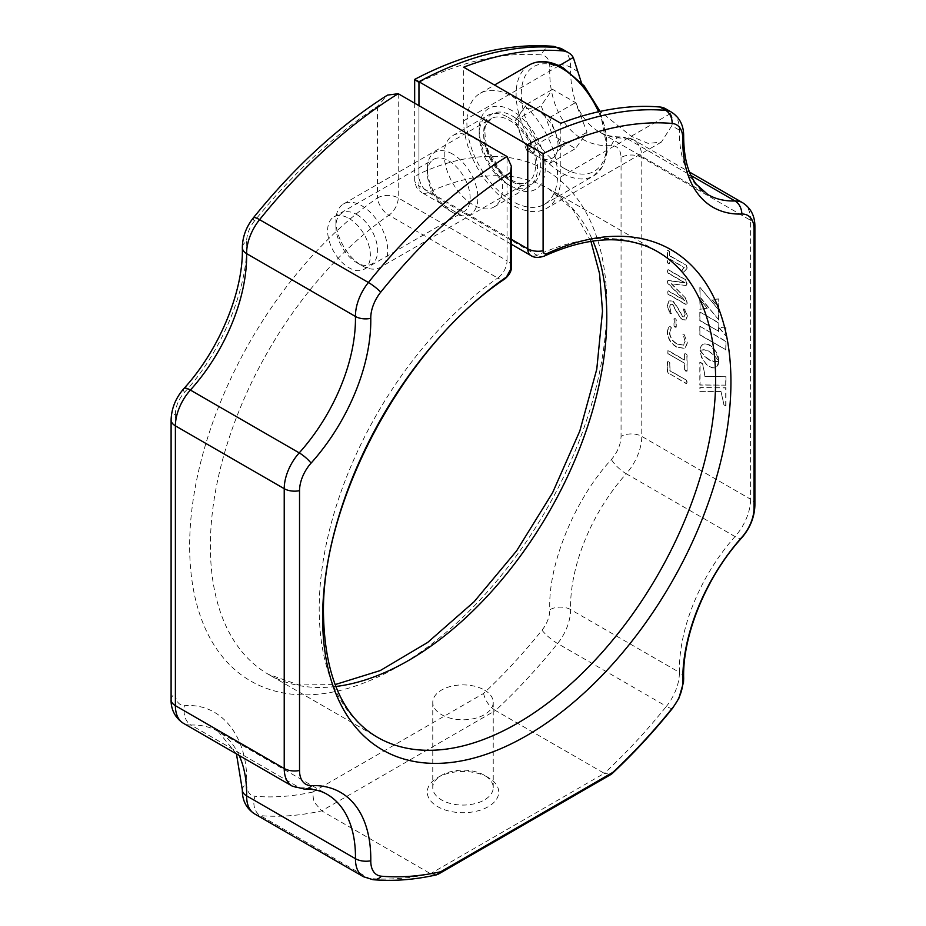 <?xml version="1.0" encoding="UTF-8"?>
<svg xmlns="http://www.w3.org/2000/svg" width="926" height="926" viewBox="0 0 926 926"><rect width="100%" height="100%" fill="white"/><g stroke="black" fill="none" stroke-linecap="round" stroke-linejoin="round"><path stroke-width="0.69" stroke-dasharray="4.63 3.47" d="M685.124 341.636L683.122 334.564L684.256 334.68L687.405 342.944L685.113 348.431L677.149 347.076C671.292 343.789 668.04 338.696 667.403 331.797L669.058 326.276L670.227 326.577L671.408 327.711L669.695 332.677C670.366 337.851 672.889 341.578 677.288 343.847L683.585 345.166L685.124 341.636L683.122 334.564L684.256 334.68L687.405 342.944M676.003 319.933L676.003 327.272L674.001 326.114L674.001 318.787L675.274 318.602L676.258 319.783L676.258 327.121L674.267 325.964L674.267 318.637L676.258 319.783M676.258 327.121L675.008 327.329L676.258 327.121M687.127 267.267L686.93 268.633L683.955 271.978L682.786 271.793L681.976 270.288L684.268 267.371L669.695 258.956L669.695 263.609L668.676 263.644L667.692 262.44L667.692 250.506L669.695 251.641L669.695 255.657L686.698 265.473L686.93 268.633M686.675 268.783L683.701 272.117L682.531 271.943L681.721 270.438L684.001 267.51L669.429 259.106L669.429 263.76L668.422 263.794L667.426 262.59L667.426 250.657L668.676 250.448L669.695 251.641M669.695 263.609L668.422 263.794L669.695 263.609M683.955 271.978L682.531 271.943L683.955 271.978M718.854 360.955L718.136 356.417L716.134 351.857L713.17 347.863L709.559 344.935L705.925 343.673L702.961 344.252L700.959 346.498L700.218 350.236L704.038 349.646L708.483 350.966L714.316 355.225L718.588 361.105L718.842 359.901M725.984 376.743L705.23 376.5L702.556 363.571L700.079 362.135L700.079 384.927L725.984 385.147L725.984 376.743L705.23 376.5M720.937 391.328L723.958 404.697L725.984 405.854L725.984 387.774L700.079 387.554L700.079 391.235L720.937 391.328L723.958 404.697M700.079 320.523L718.784 331.323L718.784 322.873L700.079 312.074L699.813 320.674L718.784 331.323M718.784 307.745L718.784 298.89L712.233 299.526L718.518 307.895L718.784 298.89M718.784 310.129L700.079 287.465L700.079 297.049L718.784 319.887L718.784 310.129L700.079 287.465M707.256 308.254L700.079 299.596L700.079 309.145L707.256 308.254L700.079 299.596M709.559 359.89L704.802 356.186L700.253 350.456L700.947 355.04L702.95 359.624L705.925 363.652L709.559 366.592L713.194 367.842L716.157 367.252L718.159 364.971L718.9 361.198L714.316 361.696L708.483 359.23M708.228 359.381L703.772 355.549L699.998 350.607L701.549 357.517L706.515 364.659L712.071 367.865L714.525 367.923L717.048 366.465L718.761 361.244M725.961 335.652L725.961 326.994L719.247 327.538L725.706 335.802L725.961 326.994M700.079 334.853L725.961 349.796L725.961 341.312L700.079 326.369L699.813 335.004L725.961 349.796M671.547 283.692L685.553 298.045L687.127 301.726L687.127 303.659L685.958 304.307L668.167 294.04L667.692 292.141L668.167 290.741L685.02 300.464L668.086 283.356L667.692 281.654L668.086 280.428L685.02 282.685L668.167 272.927L668.167 269.616L685.958 279.895L687.127 283.958L685.506 285.474L671.292 283.842L685.553 298.045M685.286 298.195L686.861 301.876L686.861 303.809L685.703 304.457L667.912 294.19L667.912 290.891L684.754 300.614L667.831 283.506L667.426 281.805L667.831 280.578L684.754 282.835L667.912 273.066L667.426 271.156L667.912 269.767L685.703 280.046L686.861 284.108L685.252 285.625L686.363 285.486L671.292 283.842M687.127 303.659L685.703 304.457L687.127 303.659M684.603 309.434L687.15 316.032L685.877 319.979L682.057 319.852C678.445 315.28 675.285 310.164 672.6 304.492L670.366 304.26L669.429 306.981L671.142 313.659L669.938 313.509L667.148 305.696L668.966 300.857L672.878 301.355C676.466 305.927 679.603 311.043 682.3 316.692L684.106 316.866L684.858 314.643L683.434 309.215L684.858 309.284L687.405 315.882L686.131 319.829L682.323 319.701C678.7 315.129 675.54 310.013 672.855 304.341L670.621 304.11L669.695 306.83L671.408 313.509L670.204 313.358L667.403 305.557L669.22 300.707L673.144 301.205C676.721 305.777 679.858 310.893 682.555 316.542L684.372 316.715L685.124 314.493L683.689 309.064L684.858 309.284L683.77 308.89M671.408 313.509L669.938 313.509L671.408 313.509M684.835 363.386L668.167 353.767L667.692 351.845L668.167 350.468L684.835 360.087L684.835 353.755L685.958 353.813L687.127 355.086L687.127 371.037L684.835 369.729L684.835 363.386L668.167 353.767M667.901 353.917L667.901 350.618L684.58 360.237L684.58 353.906L685.703 353.964L686.861 355.237L687.127 371.037L685.703 371.118L684.835 369.729M684.835 353.755L685.958 353.813L684.835 353.755M687.127 382.195L686.641 383.572L668.734 373.236L667.692 371.523L667.692 361.684L668.838 361.742L669.973 362.98L669.973 370.655L686.641 380.273L687.127 382.195L686.386 383.723L668.734 373.236M668.479 373.386L667.426 371.673L667.426 361.834L668.838 361.742L669.973 362.98M335.802 686.49A280.312 161.842 -60 0 1 268.436 674.348L377.252 737.177A280.312 161.842 -60 0 1 319.204 608.845A280.312 161.842 -60 0 1 497.713 278.043A14.654 7.582 -124.7 0 0 505.029 278.784M544.291 256.097A14.654 9.26 65.2 0 1 537.115 255.298A14.654 8.461 -60 0 1 530.806 255.483M683.654 136.11A14.654 8.346 0.7 0 0 679.36 130.126L671.778 125.751C673.052 121.271 672.612 117.232 670.447 113.609A38.406 22.178 120 0 0 665.574 108.747M670.447 113.609L560.809 176.901L560.809 123.297M512.228 110.715A46.717 26.97 -120 0 0 479.193 129.779A46.717 26.97 -120 0 0 512.228 187.006L512.228 187.006A46.717 26.97 -120 0 0 545.264 167.93A46.717 26.97 -120 0 0 512.228 110.715M560.809 176.901A68.709 39.668 60 0 1 546.583 208.362A68.709 39.668 60 0 1 512.228 204.959A68.709 39.668 60 0 1 463.648 120.808L463.648 67.193M508.339 117.44A41.219 23.798 60 0 1 535.274 153.762A41.219 23.798 60 0 1 528.954 186.797A41.219 23.798 60 0 1 508.339 184.76L512.228 187.006L508.339 184.76A41.219 23.798 60 0 1 479.193 134.27A41.219 23.798 60 0 1 487.736 115.403A41.219 23.798 60 0 1 508.339 117.44M473.36 137.638A41.219 23.798 60 0 1 500.295 173.961A41.219 23.798 60 0 1 493.975 206.996A41.219 23.798 60 0 1 473.36 204.959A41.219 23.798 60 0 1 446.436 168.625A41.219 23.798 60 0 1 452.756 135.59A41.219 23.798 60 0 1 473.36 137.638M671.778 125.751L661.395 142.072L648.2 143.426L631.208 136.261L600.222 111.386M599.921 111.062L581.435 82.784M672.658 708.147A14.654 3.091 38.8 0 1 666.419 706.33A421.388 243.283 -60 0 1 604.319 773.349L611.079 774.391M683.666 678.33A14.654 8.623 -1 0 0 679.371 672.369A36.646 21.159 -60 0 1 666.419 706.33L557.602 643.512A14.654 3.091 38.8 0 1 542.046 630.155C523.514 653.224 504.022 674.325 483.569 693.47L312.884 792.008C313.092 798.316 313.729 801.928 314.794 802.83L321.681 810.863L430.509 873.693L436.493 874.85M452.64 154.086A35.732 20.627 -120 0 0 427.372 168.682A35.732 20.627 -120 0 0 452.64 212.436L452.64 212.436A35.732 20.627 -120 0 0 477.897 197.851A35.732 20.627 -120 0 0 452.64 154.086M448.751 160.823A30.234 17.455 60 0 1 468.498 187.457A30.234 17.455 60 0 1 463.868 211.684A30.234 17.455 60 0 1 448.751 210.19L452.64 212.436L448.751 210.19A30.234 17.455 60 0 1 427.372 173.162A30.234 17.455 60 0 1 433.634 159.33A30.234 17.455 60 0 1 448.751 160.823M348.998 218.42A30.234 17.455 60 0 1 368.745 245.054A30.234 17.455 60 0 1 364.115 269.281A30.234 17.455 60 0 1 348.998 267.776A30.234 17.455 60 0 1 329.251 241.142A30.234 17.455 60 0 1 333.881 216.916A30.234 17.455 60 0 1 348.998 218.42M398.226 93.711L398.226 197.921A14.654 8.461 0 0 0 377.495 197.921A14.654 7.582 -124.7 0 0 388.885 215.214A14.654 8.461 -60 0 0 398.226 197.921L507.043 260.75A14.654 8.461 -60 0 1 497.713 278.043L388.885 215.214A280.312 161.842 -60 0 0 210.376 546.027A280.312 161.842 -60 0 0 268.436 674.348L298.878 684.951L335.062 684.603M511.337 244.244L421.99 192.666A14.654 8.461 -60 0 0 428.287 192.469A14.654 9.26 65.2 0 1 418.957 173.984A14.654 8.461 0 0 0 414.663 179.968A14.654 8.461 0 0 0 418.957 185.952L418.957 105.68M373.016 879.7A14.654 11.552 94.9 0 1 369.104 878.45A421.388 243.283 -60 0 0 430.509 873.693L604.319 773.349L495.491 710.52L321.681 810.863A421.388 243.283 -60 0 1 260.275 815.621L369.104 878.45A38.406 22.178 -60 0 1 363.42 876.714M488.257 777.516A35.732 20.627 0 0 0 437.732 777.516A35.732 20.627 0 0 0 437.743 806.685A35.732 20.627 0 0 0 488.257 806.685A35.732 20.627 0 0 0 488.268 777.516A35.732 20.627 0 0 0 488.257 777.516L484.379 775.27A30.234 17.455 180 0 1 493.234 787.621A30.234 17.455 180 0 1 474.563 803.745A30.234 17.455 180 0 1 441.621 799.96A30.234 17.455 180 0 1 432.766 787.621A30.234 17.455 180 0 1 441.621 775.27A30.234 17.455 180 0 1 484.379 775.27L488.268 777.516M484.379 690.009A30.234 17.455 180 0 1 493.234 702.348A30.234 17.455 180 0 1 474.563 718.472A30.234 17.455 180 0 1 441.621 714.687A30.234 17.455 180 0 1 432.766 702.348A30.234 17.455 180 0 1 451.437 686.224A30.234 17.455 180 0 1 484.379 690.009M253.342 217.853A14.654 3.091 -141.2 0 0 254.395 221.048C292.57 173.718 333.603 135.485 377.495 106.34L387.543 95.089M377.495 106.34L377.495 197.921A294.966 170.303 -60 0 0 189.645 546.027A294.966 170.303 -60 0 0 398.226 666.442A294.966 170.303 -60 0 0 606.796 305.186A294.966 170.303 -60 0 0 418.957 173.984L418.957 82.402C413.227 78.675 413.227 78.455 418.957 81.743M418.957 82.402C462.572 61 503.374 51.844 541.374 54.923A14.654 11.552 94.9 0 1 552.984 46.3M483.569 693.47C485.374 700.994 489.356 706.677 495.491 710.52A421.388 243.283 -60 0 0 557.602 643.512A36.646 21.159 120 0 0 570.543 609.539L679.371 672.369A137.407 79.335 -60 0 1 735.036 536.571A14.654 4.04 -138.3 0 0 741.552 538.052M725.706 349.947L725.961 341.312M725.706 341.462L700.079 326.369M699.813 326.519L699.813 335.004M725.706 327.144L719.247 327.538M718.981 327.688L725.706 335.802M718.275 361.499L714.062 361.846L710.624 360.469M710.369 360.608L709.293 360.029M699.813 299.746L700.079 309.145M699.813 309.296L707.001 308.404M699.813 287.616L700.079 297.049M699.813 297.2L718.784 319.887M718.518 320.037L718.518 310.279M718.518 299.04L712.233 299.526M711.967 299.677L718.518 307.895M718.518 331.473L718.784 322.873M718.518 323.024L700.079 312.074M699.813 312.224L699.813 320.674M723.704 404.847L725.984 405.854M725.718 406.005L725.718 387.925L699.813 387.705L700.079 391.235M699.813 391.374L720.683 391.478M704.975 376.65L702.556 363.571M702.302 363.721L699.813 362.286L699.813 385.066L725.984 385.147M725.718 385.297L725.718 376.894M718.576 360.052L718.692 358.744M718.437 358.894L714.502 349.912L708.344 344.576L704.848 343.801L702.105 344.808L700.392 347.447L699.963 350.387L704.547 349.889L709.293 351.683L714.062 355.376L718.726 360.746M667.426 250.657L668.422 250.599L667.426 250.657M669.429 251.791L669.695 255.657M669.429 255.796L686.698 265.473M686.444 265.623L686.861 267.417M674.001 318.787L675.008 318.752L674.001 318.787M682.867 334.714L684.001 334.83L682.867 334.714M687.15 343.095L684.858 348.581L677.149 347.076M676.894 347.227C671.026 343.94 667.785 338.847 667.148 331.948L667.403 331.797M667.148 331.948L668.803 326.427L670.227 326.577M669.973 326.728L671.408 327.711M671.142 327.862L669.695 332.677M669.429 332.828C670.1 338.002 672.635 341.729 677.022 343.997L677.288 343.847M677.022 343.997L683.319 345.317L684.858 341.787M684.58 369.879L684.58 363.536M686.861 371.187L685.703 371.118L686.861 371.187M667.426 361.834L668.584 361.892L667.426 361.834M669.718 363.131L669.973 370.655M669.718 370.805L686.641 380.273M686.386 380.424L686.861 382.345M526.651 150.232L520.91 135.439A28.127 16.24 60 0 0 538.145 156.864L549.627 163.497L561.11 147.153L549.627 117.556L538.145 110.923A28.127 16.24 60 0 0 520.91 112.463L515.169 120.635L520.91 135.439A28.127 16.24 60 0 1 520.91 112.463L526.651 104.302L538.145 110.923A28.127 16.24 60 0 1 555.369 132.36A28.127 16.24 60 0 1 555.369 155.325A28.127 16.24 60 0 1 538.145 156.864L526.651 150.232L552.567 135.277L575.532 148.542L587.015 132.198L575.532 102.601L552.567 89.336L541.085 105.68L552.567 135.277M549.627 163.497L575.532 148.542M561.11 147.153L587.015 132.198M515.169 120.635L541.085 105.68M526.651 104.302L552.567 89.336M549.627 117.556L575.532 102.601M356.765 214.531A29.493 17.027 60 0 1 377.623 250.657A29.493 17.027 60 0 1 356.765 262.695L356.765 262.695A29.493 17.027 60 0 1 335.906 226.569A29.493 17.027 60 0 1 356.765 214.531M356.765 262.695L361.823 265.612A36.646 21.159 60 0 1 335.906 220.735A36.646 21.159 60 0 1 343.5 203.963A36.646 21.159 60 0 1 361.823 205.78A36.646 21.159 60 0 1 385.76 238.063A36.646 21.159 60 0 1 380.146 267.429A36.646 21.159 60 0 1 361.823 265.612L356.765 262.695M512.228 96.501A64.126 37.017 60 0 1 554.118 153.01A64.126 37.017 60 0 1 544.291 204.391A64.126 37.017 60 0 1 512.228 201.208A64.126 37.017 60 0 1 470.339 144.711A64.126 37.017 60 0 1 480.166 93.318A64.126 37.017 60 0 1 512.228 96.501M578.113 71.672L570.532 67.297A14.654 8.346 0.7 0 0 549.812 67.135C548.007 114.048 574.93 148.31 611.426 145.532C617.538 145.718 620.744 149.711 621.057 157.501A14.654 8.461 0 0 1 641.776 157.501L641.776 436.401L750.604 499.23L750.604 220.33L641.776 157.501A38.406 22.178 120 0 0 633.824 139.919A38.406 22.178 120 0 0 626.219 138.136L691.085 175.581M754.898 505.214A14.654 8.461 0 0 0 750.604 499.23A38.406 22.178 -60 0 1 735.036 536.571L626.219 473.742A38.406 22.178 120 0 0 641.776 436.401A14.654 8.461 180 0 0 621.057 436.401C620.744 444.549 617.538 452.247 611.426 459.493C574.745 499.021 547.752 564.86 549.824 609.771A14.654 8.623 179 0 1 570.543 609.539A137.407 79.335 120 0 1 626.219 473.742A14.654 4.04 41.7 0 1 611.426 459.493M742.652 202.748A38.406 22.178 -60 0 1 750.604 220.33A14.654 8.461 180 0 1 754.898 226.314M511.337 266.734A14.654 8.461 0 0 0 507.043 260.75L507.043 156.54M562.58 49.286A38.406 22.178 120 0 1 570.532 67.297A137.407 79.335 120 0 0 598.983 131.724L707.811 194.553A137.407 79.335 -60 0 1 679.36 130.126A38.406 22.178 120 0 0 671.408 112.115M304.677 789.137A14.654 11.262 88.1 0 1 299.781 787.864A38.406 22.178 -60 0 1 292.176 786.081M414.663 103.203L414.663 179.968C416.364 190.71 418.853 189.772 421.99 192.666A14.654 8.461 -60 0 1 418.957 185.952L511.337 239.29M590.938 241.397L573.148 209.889L548.748 188.823A280.312 161.842 -60 0 0 428.287 192.469L537.115 255.298A280.312 161.842 -60 0 1 657.564 251.652L548.748 188.823A280.312 161.842 -60 0 1 592.953 241.096M463.648 120.808L559.096 65.7M549.812 67.135C549.65 59.773 546.849 55.71 541.374 54.923M611.426 145.532A14.654 11.262 88.1 0 1 621.323 136.863A14.654 11.262 88.1 0 1 626.219 138.136A137.407 79.335 120 0 1 598.983 131.724C605.129 135.358 612.572 137.071 621.323 136.863L633.824 139.919L689.546 172.097M542.046 630.155C547.116 623.545 549.708 616.751 549.824 609.771M299.781 787.864A137.407 79.335 -60 0 1 327.017 794.277L218.189 731.447A137.407 79.335 120 0 0 190.964 725.035L299.781 787.864M254.592 813.885A38.406 22.178 120 0 0 260.275 815.621A14.654 11.552 -85.1 0 1 255.078 796.279C249.603 795.492 246.791 791.429 246.64 784.067C248.446 737.154 221.522 702.892 185.026 705.681A14.654 11.262 -91.9 0 0 190.964 725.035A38.406 22.178 120 0 1 183.348 723.252M242.346 789.89A14.654 8.346 -179.3 0 1 246.64 784.067M171.102 699.686A14.654 8.461 180 0 1 175.396 693.701C175.709 701.491 178.915 705.485 185.026 705.681M183.857 388.596A14.654 4.109 -138.1 0 0 184.401 392.404C178.683 399.129 175.685 406.294 175.396 413.887A14.654 8.461 0 0 0 171.102 419.872M254.395 221.048C249.326 227.657 246.744 234.452 246.629 241.431A14.654 8.623 -1 0 0 242.334 247.67M239.163 755.466A137.407 79.335 120 0 0 218.189 731.447L236.454 753.903M621.057 157.501L621.057 436.401M312.884 792.008C292.685 796.429 273.413 797.853 255.078 796.279M175.396 693.701L175.396 413.887M184.401 392.404C221.383 352.899 248.724 286.574 246.629 241.431M529.394 64.901A64.126 37.017 -120 0 0 519.567 116.282A64.126 37.017 -120 0 0 561.457 172.792A64.126 37.017 -120 0 0 593.52 175.963A64.126 37.017 -120 0 0 598.555 111.757M564.05 168.3A60.456 34.91 60 0 1 521.303 94.255A60.456 34.91 60 0 1 564.05 69.577A60.456 34.91 60 0 1 606.796 143.623A60.456 34.91 60 0 1 564.05 168.3M512.228 115.947A40.304 23.266 60 0 1 540.726 165.314A40.304 23.266 60 0 1 512.228 181.762A40.304 23.266 60 0 1 483.731 132.406A40.304 23.266 60 0 1 512.228 115.947M509.636 180.269A36.646 21.159 -120 0 0 527.959 182.086A36.646 21.159 -120 0 0 533.573 152.721A36.646 21.159 -120 0 0 509.636 120.438A36.646 21.159 -120 0 0 491.312 118.621A36.646 21.159 -120 0 0 485.699 147.986A36.646 21.159 -120 0 0 509.636 180.269M493.975 206.996L528.954 186.797M364.115 269.281L463.868 211.684M493.234 702.348L493.234 787.621M661.395 142.072L546.583 208.362M452.756 135.59L487.736 115.403M333.881 216.916L433.634 159.33M427.372 173.162L427.372 168.682M479.193 134.27L479.193 129.779M432.766 702.348L432.766 787.621M441.621 775.27L437.732 777.516M343.5 203.963L491.312 118.621L486.381 124.686C484.356 126.283 484.414 133.309 486.544 145.752C491.486 161.286 499.797 172.734 511.465 180.084C518.954 183.88 524.452 184.552 527.959 182.086L380.146 267.429M335.906 226.569L335.906 220.735M480.166 93.318L494.53 85.03M544.291 204.391L593.52 175.963L603.046 166.101L607.595 150.811L600.083 111.421"/><path stroke-width="1.39" d="M544.291 256.097C572.534 243.272 598.173 238.005 621.219 240.297C634.704 241.651 646.823 245.436 657.564 251.652A280.312 161.842 -60 0 1 715.624 379.973A280.312 161.842 -60 0 1 593.265 662.078A280.312 161.842 -60 0 1 377.252 737.177C342.84 717.141 324.922 676.362 323.487 614.829C320.952 501.684 405.519 344.761 505.029 278.784A14.654 7.582 -124.7 0 0 506.499 276.967L510.481 269.593L510.481 172.572A412.984 238.433 120 0 0 380.748 292.13A28.231 16.298 120 0 0 370.77 318.312A145.822 84.185 -60 0 1 311.101 463.081A28.231 16.298 120 0 0 299.538 490.664L299.538 770.478A29.991 17.316 120 0 0 311.692 785.607A145.822 84.185 -60 0 1 370.782 860.775A29.991 17.316 120 0 0 381.431 876.204A412.984 238.433 120 0 0 440.776 871.725L612.804 772.4A412.984 238.433 120 0 0 672.82 707.522A28.231 16.298 120 0 0 682.798 681.339A145.822 84.185 -60 0 1 741.876 537.242A29.991 17.316 120 0 0 754.03 508.073L754.03 229.173A29.991 17.316 120 0 0 741.876 214.045A145.822 84.185 -60 0 1 682.786 138.877A29.991 17.316 120 0 0 672.137 123.447A412.984 238.433 120 0 0 543.099 153.739L543.099 250.761C543.296 253.504 544.627 254.43 547.069 253.539A14.654 9.26 65.2 0 1 544.291 256.097C538.515 257.984 534.013 257.775 530.806 255.483A14.654 8.461 -60 0 1 527.774 248.781A14.654 8.461 0 0 0 543.099 250.761M506.499 276.967A288.727 166.692 120 0 0 322.63 617.7A288.727 166.692 120 0 0 526.79 735.568A288.727 166.692 120 0 0 730.938 381.952A288.727 166.692 120 0 0 547.069 253.539M682.786 138.877A14.654 8.346 0.7 0 0 683.654 136.11C683.747 125.485 679.672 117.486 671.408 112.115L665.574 108.747A38.406 22.178 120 0 0 659.891 107.011A421.388 243.283 120 0 0 560.809 123.297L463.648 67.193A421.388 243.283 -60 0 1 562.73 50.907A38.406 22.178 -60 0 1 568.414 52.655A38.406 22.178 -60 0 1 573.287 57.505L581.435 82.784M370.77 318.312A14.654 8.623 179 0 1 355.457 316.46A36.646 21.159 -60 0 1 368.398 282.488A421.388 243.283 -60 0 1 507.043 156.54L511.337 166.182L510.481 172.572M418.957 82.402C413.227 78.675 413.227 78.455 418.957 81.743L543.099 153.739M611.079 774.391L612.804 772.4M381.431 876.204A14.654 11.552 94.9 0 1 373.016 879.7C393.365 881.402 414.524 879.793 436.493 874.85L440.776 871.725M507.043 156.54L398.226 93.711L387.543 95.089C339.46 125.612 294.734 166.541 253.342 217.853C246.166 226.951 242.496 236.882 242.334 247.67A14.654 8.623 -1 0 0 246.629 253.631L355.457 316.46A137.407 79.335 -60 0 1 299.225 452.883A14.654 4.109 41.9 0 1 311.101 463.081M568.414 52.655L562.58 49.286A38.406 22.178 120 0 0 556.896 47.55A14.654 11.552 94.9 0 0 552.984 46.3C509.231 42.943 463.127 53.986 414.663 79.404L414.663 103.203M754.03 508.073A14.654 8.461 0 0 0 754.898 505.214L754.898 226.314A14.654 8.461 180 0 1 754.03 229.173M510.481 269.593A14.654 8.461 0 0 0 511.337 266.734C511.708 270.739 509.601 274.756 505.029 278.784M671.408 112.115A38.406 22.178 120 0 0 665.725 110.379A14.654 11.552 -85.1 0 1 672.137 123.447M659.891 107.011L665.725 110.379A421.388 243.283 -60 0 0 527.774 144.572L527.774 248.781L511.337 239.29M741.876 214.045A14.654 11.262 -91.9 0 0 735.036 200.965A38.406 22.178 -60 0 1 742.652 202.748L689.546 172.097M682.798 681.339A14.654 8.623 -1 0 0 683.666 678.33C682.312 635.757 706.168 576.979 741.552 538.052A14.654 4.04 -138.3 0 0 741.876 537.242M672.82 707.522A14.654 3.091 38.8 0 1 672.658 708.147L678.827 698.435L683.504 682.323L683.666 678.33M373.016 879.7L363.42 876.714A38.406 22.178 -60 0 1 355.468 858.703A14.654 8.346 0.7 0 0 370.782 860.775M311.692 785.607A14.654 11.262 88.1 0 1 304.677 789.137L292.176 786.081A38.406 22.178 -60 0 1 284.224 768.499A14.654 8.461 0 0 0 299.538 770.478M299.538 490.664A14.654 8.461 180 0 1 284.224 488.685A36.646 21.159 -60 0 1 299.225 452.883L190.397 390.054A36.646 21.159 120 0 0 175.396 425.856L284.224 488.685L284.224 768.499L175.396 705.67A38.406 22.178 120 0 0 183.348 723.252L292.176 786.081M242.334 247.67C243.7 290.521 219.543 349.669 183.857 388.596A14.654 4.109 -138.1 0 1 190.397 390.054A137.407 79.335 120 0 0 246.629 253.631A36.646 21.159 120 0 1 259.581 219.67L368.398 282.488A14.654 3.091 38.8 0 1 380.748 292.13M592.953 241.096A280.312 161.842 -60 0 1 606.796 317.155A280.312 161.842 -60 0 1 335.802 686.49M559.096 65.7L573.287 57.505M418.957 105.68L418.957 81.743A421.388 243.283 -60 0 1 556.896 47.55L562.73 50.907M691.085 175.581L735.036 200.965A137.407 79.335 -60 0 1 707.811 194.553L696.352 184.309C687.995 173.567 683.758 157.513 683.654 136.11M304.677 789.137C313.439 788.94 320.882 790.642 327.017 794.277A137.407 79.335 -60 0 1 355.468 858.703L246.64 795.874A38.406 22.178 120 0 0 254.592 813.885L363.42 876.714M239.163 755.466A137.407 79.335 120 0 1 246.64 795.874A14.654 8.346 -179.3 0 1 242.346 789.89C242.161 800.33 246.247 808.34 254.592 813.885M183.857 388.596C175.755 397.879 171.507 408.297 171.102 419.872A14.654 8.461 0 0 0 175.396 425.856L175.396 705.67A14.654 8.461 180 0 1 171.102 699.686C170.893 704.732 172.132 715.925 183.348 723.252M398.226 93.711A421.388 243.283 -60 0 0 259.581 219.67A14.654 3.091 -141.2 0 0 253.342 217.853M598.555 111.757A64.126 37.017 -120 0 0 561.457 68.073A64.126 37.017 -120 0 0 529.394 64.901C538.978 59.646 550.275 60.641 563.286 67.899L584.121 85.829L600.083 111.421M754.898 226.314C754.864 215.862 750.778 208.014 742.652 202.748M741.552 538.052C750.048 528.214 754.505 517.275 754.898 505.214M511.337 166.182L511.337 266.734M530.806 255.483L511.337 244.244M552.984 46.3L562.58 49.286M611.82 773.87C633.129 753.995 653.409 732.096 672.658 708.147M438.287 874.156L611.183 774.333M242.346 789.89L236.454 753.903M171.102 699.686L171.102 419.872M590.938 241.397L599.562 273.691L602.513 311.171L596.772 369.196L579.815 430.995L552.567 492.771L516.627 550.831L474.124 601.738L427.662 642.447L380.227 670.574L335.062 684.603M494.53 85.03L529.394 64.901"/></g></svg>
